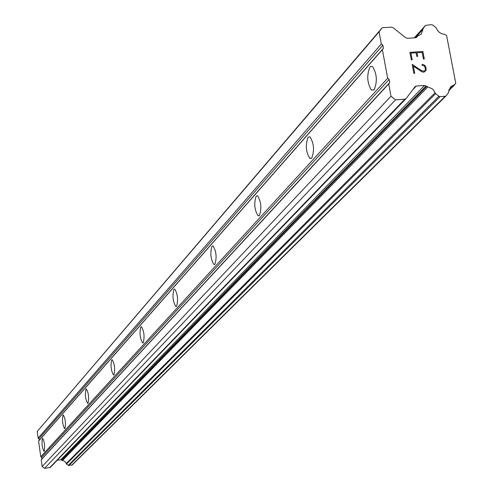 <?xml version="1.0" encoding="UTF-8"?>
<svg xmlns="http://www.w3.org/2000/svg" width="493" height="493" viewBox="0 0 493 493"><rect width="100%" height="100%" fill="white"/><g stroke="black" fill="none" stroke-linecap="round" stroke-linejoin="round"><path stroke-width="0.74" d="M42.423 438.53L42.7 438.413C44.58 442.141 45.085 446.418 44.222 451.255L43.957 451.36C42.078 447.669 41.566 443.392 42.423 438.53M63.012 415.174L63.35 415.038C65.396 418.951 65.926 423.456 64.947 428.553L64.62 428.676C62.574 424.793 62.038 420.295 63.012 415.174M85.973 389.131L86.38 388.971C88.611 393.106 89.165 397.857 88.044 403.237L87.655 403.385C85.418 399.293 84.858 394.542 85.973 389.131M111.72 359.915L112.225 359.736C114.672 364.117 115.251 369.152 113.963 374.84L113.482 375.013C111.036 370.681 110.444 365.646 111.72 359.915M140.813 326.921L141.442 326.705C144.135 331.376 144.732 336.725 143.247 342.758L142.643 342.962C139.95 338.34 139.34 332.997 140.813 326.921M173.93 289.348L174.738 289.095C177.702 294.105 178.324 299.812 176.599 306.221L175.822 306.455C172.852 301.506 172.223 295.806 173.93 289.348M211.984 246.18L213.031 245.89C216.316 251.313 216.945 257.42 214.923 264.23L213.913 264.501C210.628 259.158 209.987 253.051 211.984 246.18M256.163 196.066L257.568 195.739C261.185 201.668 261.808 208.237 259.429 215.466L258.073 215.78C254.443 209.944 253.809 203.375 256.163 196.066M308.07 137.19L310.005 136.844C313.979 143.401 314.559 150.501 311.736 158.154L309.875 158.481C305.882 152.035 305.284 144.936 308.07 137.19M369.929 67.017L371.266 66.228L372.683 66.721C376.985 74.086 377.459 81.783 374.107 89.818L371.445 90.108C367.119 82.886 366.613 75.189 369.929 67.017M422.865 51.469L409.905 52.332L422.865 51.469L424.294 59.037L423.432 59.092L422.162 52.394L416.973 52.745L417.67 56.393L416.973 52.745M417.67 56.393L416.807 56.448L416.117 52.794L410.928 53.139L412.191 59.85L410.922 53.145M412.191 59.85L411.322 59.906L409.899 52.326M424.282 59.037L422.852 51.475M421.996 64.484L422.772 64.429L421.996 64.491L422.162 65.366L424.122 65.822L424.911 66.931L425.36 69.297L424.997 70.505L423.968 71.152L425.003 70.493M422.772 64.429L424.153 64.965L422.766 64.441M424.153 64.965L424.904 65.569L424.146 64.971M424.904 65.569L425.761 66.802L424.898 65.575M425.761 66.802L426.235 69.316L425.755 66.814M426.235 69.316L425.853 70.628L426.229 69.322M425.342 71.319L424.196 72.033L422.914 72.126L421.552 71.577L413.374 66.148L414.718 73.303L413.368 66.154M414.718 73.303L413.849 73.365L412.16 64.355L421.54 70.715L423.974 71.146L421.533 70.727L412.16 64.373M453.597 85.197L450.608 86.75L448.433 92.715L446.054 95.895L445.21 96.258L440.076 96.628L438.912 96.252L435.621 93.652L433.711 90.311L432.207 88.789L424.559 85.455L416.302 86.041L415.137 86.552L406.183 98.458L404.845 99.173L395.565 99.845L390.986 96.227L388.712 83.921L389.76 82.541L389.18 79.435L387.658 78.233L382.377 49.633L383.418 48.265L382.851 45.19L381.329 43.988L379.08 31.817L382.211 27.744L391.43 27.164L392.989 27.67L405.788 37.788L407.341 38.294L415.562 37.77L416.764 37.221L417.54 36.162L421.312 34.054L423.247 28.415L425.558 25.377L431.56 24.65L432.712 25.032L435.997 27.626L437.488 30.344L439.38 32.427L441.82 33.77L445.197 34.535L446.627 35.669L455.791 83.36L448.846 89.905M382.211 27.744L37.209 431.467L38.152 438.104L38.947 438.721L39.187 440.403L38.583 441.18L40.783 456.728L41.585 457.344L41.819 459.032L41.221 459.809L42.164 466.483L44.567 468.35L50.274 467.456L405.881 98.773M57.287 460.179L60.701 459.79L64.17 461.029L65.575 462.231L66.537 464.018L68.268 465.361L72.175 464.998L445.918 96.006M387.658 78.233L40.783 456.728M382.377 49.633L38.583 441.18M389.18 79.435L41.585 457.344M389.76 82.541L41.819 459.032M388.712 83.921L41.221 459.809M390.986 96.227L42.164 466.483M395.565 99.845L44.567 468.35M426.71 86.429L61.853 460.271M427.714 87.027L62.389 460.573M417.288 36.544L416.431 37.493M379.08 31.817L37.209 431.467M381.329 43.988L38.152 438.104M382.851 45.19L38.947 438.721M383.418 48.265L39.187 440.403M404.845 99.173L49.627 467.765M416.302 86.041L412.666 89.818M424.559 85.455L60.701 459.79M426.112 85.955L61.539 460.024M435.017 92.795L66.228 463.562M435.621 93.652L66.537 464.018M438.912 96.252L68.268 465.361M440.076 96.628L68.897 465.54M445.21 96.258L71.707 465.213M454.534 84.944L448.716 90.706M425.465 25.488L414.293 37.85M423.247 28.415L414.736 37.819M422.982 29.321L415.322 37.782M371.445 90.108L374.008 89.923M309.875 158.481L311.539 158.352M258.073 215.78L259.195 215.681M213.913 264.501L214.689 264.433M175.822 306.455L176.377 306.399M142.643 342.962L143.05 342.918M406.01 98.655L50.274 467.456M446.054 95.895L72.175 464.998M454.669 84.839L448.716 90.73M425.514 25.426L414.286 37.85M417.497 36.205L416.24 37.597"/></g></svg>

